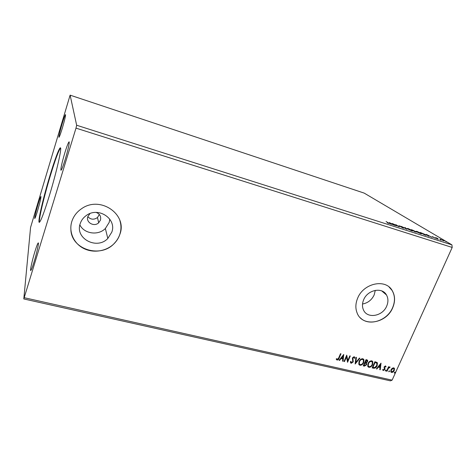 <?xml version="1.0" encoding="UTF-8"?>
<svg xmlns="http://www.w3.org/2000/svg" width="476" height="476" viewBox="0 0 476 476"><rect width="100%" height="100%" fill="white"/><g stroke="black" fill="none" stroke-linecap="round" stroke-linejoin="round"><path stroke-width="0.71" d="M49.766 176.18C43.227 197.79 37.539 222.304 39.234 222.357C40.692 221.745 44.143 212.599 49.593 194.922C56.584 171.949 62.154 147.304 60.404 147.828C59.298 147.334 54.573 160.114 49.766 176.18M60.577 148.036C58.631 150.446 55.162 159.865 50.17 176.298C43.965 196.826 38.455 220.215 39.49 222.274M89.982 213.569L87.816 216.628C85.656 222.435 94.183 227.236 98.663 222.81L100.454 220.085C101.239 216.413 99.799 213.855 96.128 212.415M87.804 216.663C90.743 219.692 93.974 219.977 97.491 217.52L99.347 214.48M80.194 223.684C74.744 238.613 96.997 250.144 107.814 238.47L111.783 232.175C117.054 218.734 98.062 206.209 86.049 215.693C83.199 217.794 81.247 220.453 80.194 223.684M79.867 224.898C84.222 233.93 98.318 235.816 105.363 228.498L109.159 222.465L109.813 219.18M363.628 299.832C362.165 303.408 362.093 306.734 363.42 309.822C367.067 319.051 382.656 316.427 386.726 306.038C388.404 301.986 388.315 298.285 386.464 294.947C382.186 286.766 367.478 289.836 363.628 299.832M362.533 304.003C367.847 303.022 371.726 299.987 374.178 294.912L375.284 290.354M357.607 298.279C355.471 303.515 355.31 308.424 357.131 313.006C362.403 327.458 386.447 323.65 392.718 307.71C395.36 301.35 395.157 295.59 392.117 290.425C385.382 278.406 363.367 283.238 357.607 298.279M360.261 317.73C368.692 326.774 387.274 320.854 392.623 307.627C395.258 301.266 395.062 295.507 392.016 290.348L389.053 286.974M71.817 221.507C68.52 231.961 73.845 243.623 83.853 248.537C93.831 253.512 106.939 251.197 114.478 243.266C116.947 240.672 118.738 237.72 119.845 234.406C127.764 214.533 100.174 195.231 81.545 208.732C76.773 211.987 73.53 216.247 71.817 221.507M70.882 230.033C71.876 250.031 101.275 258.391 114.46 243.188C116.923 240.594 118.714 237.643 119.827 234.335C121.303 229.765 121.332 225.196 119.904 220.626M62.053 124.099C59.815 131.769 58.786 136.166 58.953 137.29C59.441 136.963 60.589 133.827 62.404 127.883C64.665 120.107 65.706 115.68 65.527 114.603C65.016 114.996 63.855 118.161 62.053 124.099M34.802 251.929C32.237 260.318 29.934 270.63 30.678 270.541C31.214 270.344 32.368 267.375 34.147 261.621C36.783 253.024 39.062 242.706 38.306 242.891C37.747 243.141 36.581 246.157 34.802 251.929M64.748 153.123C61.868 162.976 60.601 168.688 60.952 170.265C61.642 169.944 63.094 166.219 65.307 159.097C68.235 149.065 69.514 143.312 69.145 141.818C68.413 142.235 66.949 146.001 64.748 153.123M38.02 204.43C35.694 212.463 34.593 217.163 34.718 218.52C35.117 218.3 36.075 215.676 37.598 210.66C39.96 202.502 41.073 197.784 40.93 196.487C40.514 196.755 39.55 199.402 38.02 204.43M23.8 298.946L390.409 380.854L392.117 380.145L452.2 247.449L451.914 244.86L364.176 193.101L70.115 95.146L30.571 227.439L23.8 298.946L75.993 128.127L452.2 247.449M389.297 222.542L394.812 225.392L390.814 223.762L391.29 224.261L390.772 224.101L389.297 222.542M403.13 228.075L398.924 225.743L401.203 226.505L399.489 225.969L403.452 227.885L403.725 228.087L403.13 228.075M407.676 228.962L407.069 228.522L408.063 228.522L412.906 230.884L411.895 230.878L407.676 228.962M416.601 231.818L415.959 231.36L416.922 231.36L421.813 233.74L420.832 233.728L416.601 231.818M426.335 234.4L432.053 237.292L429.745 236.209L428.091 235.679L428.692 236.215L428.198 236.054L426.335 234.4M436.676 238.69L437.533 239.006L436.676 238.69M440.116 239.791L440.972 240.106L440.116 239.791M445.697 241.576L446.553 241.891L445.697 241.576M75.993 128.127L76.654 125.242L70.115 95.146M76.654 125.242L451.914 244.86M439.842 239.119L444.185 240.975L439.842 239.119M438.372 239.309L435.576 237.643L437.182 238.167L438.372 239.309M432.422 236.62L435.641 238.333L432.339 236.804M425.318 235.138L420.231 232.443L425.758 234.757L426.448 235.245L425.318 235.138M415.042 231.854L411.401 229.616L416.613 232.05L415.042 231.854M406.903 229.254L401.393 226.415L406.07 228.724L404.832 227.516L405.332 227.677L406.903 229.254M396.234 225.844L392.278 223.494L397.936 226.112L395.794 224.618L399.31 226.826L393.634 224.202L396.234 225.844M388.345 222.952L386.066 221.507L389.493 223.571L387.357 222.911L388.571 223.309L388.345 222.952M392.135 368.281L393.676 367.823L394.425 368.424L394.259 370.524C393.7 371.792 392.807 372.434 391.587 372.446L390.826 371.839L390.986 369.769L392.135 368.281M386.554 371.209L388.565 366.722L389.017 366.829L388.719 367.49L389.832 366.931L390.1 367.163L389.671 367.591L388.44 368.281L387 371.31L386.554 371.209M385.483 365.919L386.066 366.764L385.625 367.091L385.262 366.478L384.554 366.984L384.846 369.477L383.317 370.554L382.662 369.733L383.109 369.376L383.513 369.995L384.388 369.4L384.096 366.907L385.483 365.919M373.511 368.228L372.131 367.912L374.88 361.706L377.093 362.468L377.444 362.98L377.123 365.735C376.391 367.526 375.189 368.359 373.511 368.228L372.196 367.764M363.253 365.877L365.996 359.636L366.847 359.832L367.68 360.421L367.543 361.7L366.401 362.902L366.645 364.711L364.449 366.151L363.253 365.877M355.132 364.021L355.923 357.292L356.429 357.411L355.828 362.516L359.38 358.095L359.886 358.214L355.132 364.021M344.493 361.587L344.023 361.48L346.748 355.155L347.777 360.576L349.818 355.87L350.288 355.977L347.557 362.29L346.522 356.887L344.493 361.587L344.083 361.332M338.686 357.928L340.501 353.698L340.977 353.811L339.132 358.101C338.829 359.291 338.133 359.945 337.05 360.064L336.193 359.059L336.645 358.63L337.323 359.41L338.686 357.928M24.371 297.732L392.117 380.145M343.749 354.453L343.077 361.26L342.559 361.141L342.797 358.969L341.066 358.571L339.561 360.457L339.043 360.338L343.749 354.453M351.205 363.301L350.526 362.641L350.431 361.611L350.955 361.379L351.455 362.647L352.77 361.778L352.383 357.91L354.114 356.691L354.828 358.029L354.293 358.333L353.829 357.339L352.865 357.994L353.234 361.897L351.205 363.301L350.645 362.902M359.047 361.504C359.797 359.713 361.046 358.779 362.795 358.714L363.962 359.749L363.7 362.545C362.944 364.33 361.695 365.247 359.951 365.3L358.785 364.223L359.047 361.504M367.99 363.569C368.745 361.79 369.989 360.862 371.72 360.796L372.845 361.76L372.595 364.598C371.833 366.371 370.596 367.288 368.864 367.335L367.74 366.336L367.99 363.569M381.032 363.14L380.241 369.763L379.747 369.65L380.026 367.537L378.366 367.157L376.879 368.995L376.385 368.882L381.032 363.14M385.322 370.453L386.101 370.173L385.465 371.048L385.322 370.453M388.761 371.238L389.541 370.959L388.904 371.833L388.761 371.238M394.342 372.518L395.116 372.232L394.485 373.113L394.342 372.518M340.751 353.757L338.971 357.898C338.668 359.094 337.972 359.749 336.889 359.862L337.05 360.064M336.889 359.862L336.443 359.624M336.609 358.66L336.913 359.082M343.624 354.608L343.077 361.26M342.91 361.064L342.577 360.987M341.066 358.571L342.797 358.969M340.905 358.374L339.561 360.457M343.131 355.994L341.387 357.773L342.875 358.279L343.131 355.994L341.548 357.97M346.724 355.215L347.777 360.576M350.056 355.923L347.415 362.04M344.327 361.385L346.522 356.887M350.782 361.457L351.104 362.367M354.424 356.839L354.828 358.029M354.656 357.833L354.263 358.053M353.656 357.137L352.865 357.994M352.698 357.797L352.793 358.874M352.627 358.672L353.103 359.63M352.93 359.434L353.234 361.897M353.061 361.695L351.038 363.099M356.238 357.363L355.828 362.516M359.612 358.148L355.173 363.67M363.545 359.1L363.7 362.545M363.527 362.349C362.772 364.134 361.522 365.05 359.779 365.098L359.951 365.3M359.779 365.098L359.035 364.711M363.075 359.642L362.361 359.166C360.951 359.225 359.945 359.969 359.344 361.409L359.124 363.599L359.487 364.17M363.236 362.438L363.462 360.249L362.533 359.362C361.123 359.422 360.118 360.171 359.517 361.611L359.297 363.801L360.213 364.658C361.623 364.622 362.635 363.884 363.236 362.438M367.436 360.082L367.543 361.7M367.371 361.504L366.401 362.902M366.46 362.956L366.645 364.711M366.466 364.515L364.449 366.151M364.277 365.955L363.319 365.735M366.02 363.378L364.836 362.831L363.819 365.146L364.521 365.467L366.181 364.604L366.258 363.706L365.015 363.027L363.997 365.348M366.978 360.63L366.002 360.189L365.122 362.188L365.532 362.444L367.079 361.605L367.169 360.856L366.175 360.386L365.294 362.385M372.44 361.159L372.595 364.598M372.416 364.402C371.661 366.175 370.417 367.085 368.692 367.139L368.864 367.335M368.692 367.139L367.972 366.77M371.97 361.7L371.28 361.242C369.882 361.296 368.882 362.046 368.275 363.474L368.073 365.699L368.418 366.234M372.137 364.491L372.351 362.26L371.458 361.439C370.06 361.498 369.055 362.242 368.454 363.67L368.245 365.901L369.132 366.698C370.53 366.663 371.53 365.925 372.137 364.491M377.075 362.45L377.123 365.735M376.938 365.532C376.213 367.329 375.011 368.162 373.333 368.025M375.177 362.325L372.69 367.18L374.654 367.615L376.665 365.627L376.921 363.45L375.177 362.325L372.869 367.383M376.415 362.801L375.356 362.522M380.877 363.331L380.241 369.763M378.366 367.157L380.026 367.537M378.188 366.96L376.879 368.995M380.401 364.64L378.664 366.371L380.116 366.859L380.401 364.64L378.842 366.568M385.673 366.008L386.066 366.764M385.881 366.568L385.56 366.806M385.078 366.282L384.554 366.984M384.37 366.788L384.483 367.418M384.299 367.222L385.013 368.751M384.828 368.549L384.846 369.477M384.667 369.281L383.317 370.554M383.132 370.358L382.823 370.209M385.941 370.03L386.072 370.62M385.887 370.423L385.465 371.048M388.767 366.77L388.719 367.49M389.6 367.514L390.1 367.163M389.32 367.264L388.44 368.281M388.249 368.085L387 371.31M389.374 370.816L389.511 371.411M389.32 371.209L388.904 371.833M394.122 368.031L394.544 368.835M394.354 368.638L394.259 370.524M394.074 370.328C393.509 371.589 392.623 372.232 391.403 372.25L391.587 372.446M391.403 372.25L390.933 372.03M393.694 368.489L393.241 368.174L391.248 369.679L391.355 371.572M393.813 370.429L393.938 368.787L393.426 368.37L391.433 369.876L391.29 371.447L391.837 371.899L393.813 370.429M394.949 372.095L395.08 372.684M394.896 372.488L394.485 373.113M443.227 240.475L440.449 239.434L443.227 240.475M429.162 235.912L427.269 234.954L429.12 236.013M421.058 232.818L424.009 234.608L425.853 234.995L421.016 232.925M420.701 233.127L416.536 231.592L420.433 233.496L421.236 233.508L420.701 233.127M412.704 230.146L414.263 230.884L412.704 230.146M413.995 231.009L416.345 232.044L413.995 231.009M411.823 230.289L407.646 228.754L411.508 230.64L412.335 230.652L411.823 230.289M391.986 224.023L390.159 223.077L391.944 224.125M97.491 217.52L98.663 222.81M105.363 228.498L107.814 238.47M381.776 290.937L386.464 294.947"/></g></svg>

